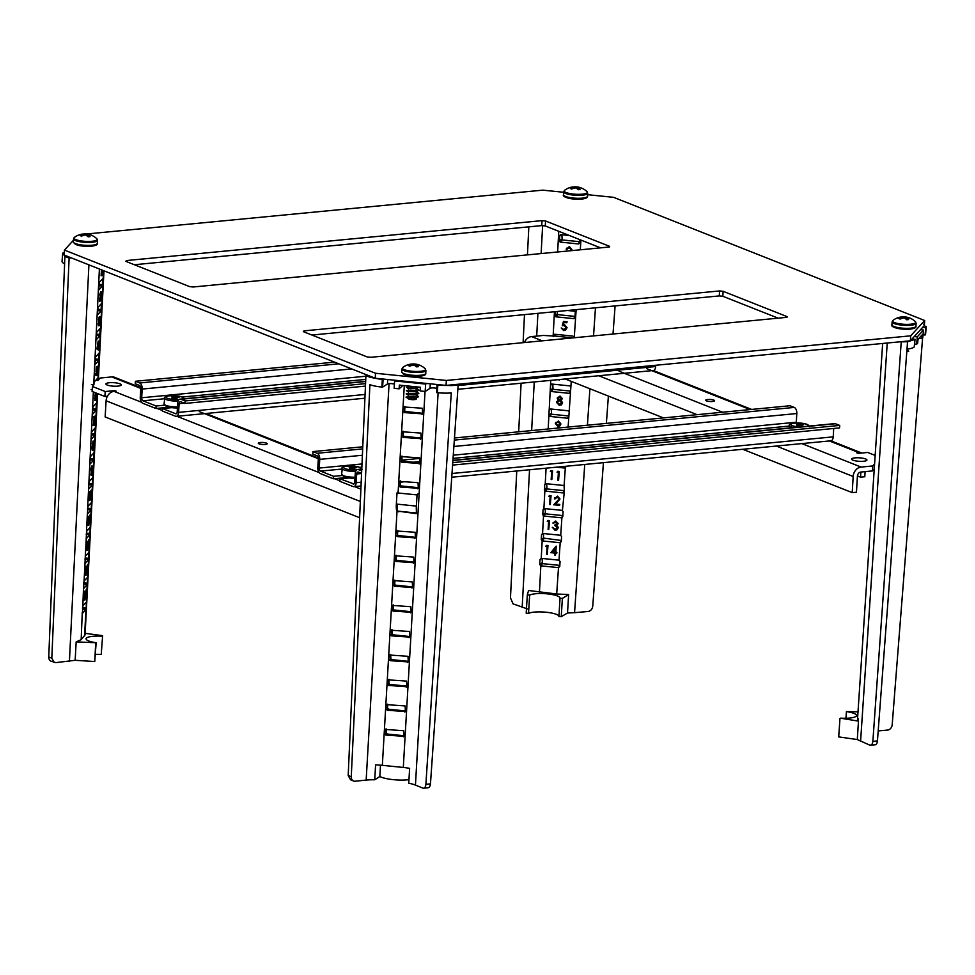 <?xml version="1.0" encoding="UTF-8"?>
<svg xmlns="http://www.w3.org/2000/svg" width="975" height="975" viewBox="0 0 975 975"><rect width="100%" height="100%" fill="white"/><g stroke="black" fill="none" stroke-linecap="round" stroke-linejoin="round"><path stroke-width="1.46" d="M563.696 192.27L542.783 190.149L86.556 233.988M79.865 234.634L77.939 235.341M73.442 240.252L64.46 250.087L64.167 255.06L375.241 378.239L446.05 385.418L910.382 340.799L924.373 325.479L924.678 320.507L613.604 197.328L587.62 194.695M64.46 250.087L375.533 373.267L375.241 378.239M375.533 373.267L446.343 380.445L446.05 385.418M446.343 380.445L910.674 335.827L910.382 340.799M910.674 335.827L924.678 320.507M719.282 295.913L719.587 290.94L304.017 330.866L303.31 331.634L367.234 356.947L370.78 357.301L786.338 317.375L787.044 316.607L723.121 291.293L722.828 296.266L719.282 295.913L311.939 335.047M719.587 290.94L723.121 291.293M541.734 225.603L542.027 220.63L126.458 260.557L125.763 261.324L189.686 286.638L193.221 286.991L608.79 247.065L609.485 246.297L545.573 220.984L545.269 225.956L541.734 225.603L134.392 264.737M542.027 220.63L545.573 220.984M778.123 318.167L722.828 296.266M600.576 247.857L545.269 225.956M85.142 633.336L102.619 635.663L101.229 654.444A15.722 3.547 2.9 0 0 95.562 654.371M102.156 636.175C93.819 635.797 88.518 636.456 86.263 638.15L85.958 638.783M85.191 596.018L86.287 589.253L87.055 589.363L86.604 598.163L86.58 596.298L85.776 597.188L87.055 589.363M86.482 598.309L85.715 598.321L85.763 597.188M87.202 584.683L87.64 577.188L84.118 581.015L83.789 582.526L83.692 588.51L87.202 584.683L83.704 584.049M82.851 605.889L82.461 613.36L85.958 609.546L86.227 608.047L86.348 602.075L82.851 605.889M84.862 600.088L85.252 592.276L84.216 592.568L84.691 591.216L85.422 591.362L84.983 599.942L84.094 600.088L84.472 592.568M90.492 499.224L90.114 498.469M90.029 492.972L89.249 492.997L89.724 491.632L90.456 491.79L90.017 500.358L90.029 492.972L91.187 490.12M92.235 485.184L92.662 477.689L89.152 481.516L88.835 483.027L88.713 489.011L92.235 485.184L88.762 484.563M87.884 506.391L87.458 513.886L90.98 510.059L91.284 508.548L91.406 502.564L87.884 506.391M89.895 500.504L89.127 500.516L89.505 492.984M91.638 475.264L91.626 469.243L92.296 466.05L92.686 468.085L91.638 475.264L90.785 474.983L91.382 471.254M91.626 469.243L90.858 469.182L91.138 471.254L92.016 471.193M90.858 469.182L91.796 465.965M93.49 460.31L93.917 452.814L90.407 456.641L90.09 458.153L89.968 464.137L93.49 460.31L90.017 459.688M93.113 450.158L93.576 441.127L93.6 448.732L93.113 450.158L92.186 450.255L91.906 448.11L93.064 441.041M94.039 425.6L95.123 416.849L93.539 417.751L93.588 416.849L95.379 415.85L94.039 425.6L93.173 425.393L94.222 417.739M96.123 393.023L96.318 397.166L95.648 400.347L94.782 400.408L95.282 392.681M99.255 319.312L99.852 316.668L100.12 322.311L99.389 325.699L98.95 323.871L99.438 324.931L99.986 322.53L99.816 317.423L99.377 319.178L98.475 319.325L99.352 316.582M98.95 323.871L98.195 323.761L98.499 325.772L99.389 325.699M98.195 323.761L99.084 323.724M99.157 324.773L98.828 320.324L99.34 318.411L100.108 318.459L99.816 317.423M100.474 295.096L101.168 291.72L101.546 293.682L100.462 300.068L101.29 299.167L101.254 299.934L100.12 301.178L101.412 293.889L101.12 292.488L100.596 294.95L99.706 295.108L100.669 291.635M100.12 301.178L99.328 301.202L100.644 293.841L101.412 293.889M102.29 270.16L102.022 275.572L101.12 275.73L101.424 269.819M102.68 278.728L99.206 282.518L98.78 290.014L102.302 286.187L102.68 278.728M101.412 303.603L97.951 307.393L97.512 314.888L101.034 311.062L101.412 303.603M100.157 328.477L96.696 332.268L96.257 339.763L99.779 335.936L100.157 328.477M98.902 353.352L95.44 357.143L95.002 364.638L98.524 360.811L98.902 353.352M97.768 380.469L97.695 378.19L94.173 382.017L93.807 384.796M96.379 403.102L92.917 406.892L92.479 414.387L96.001 410.56L96.379 403.102M95.123 427.976L91.662 431.767L91.223 439.262L94.746 435.435L95.123 427.976M98.402 350.086L96.915 348.989L98.207 341.031L98.963 341.153L98.536 349.94L98.499 348.075L97.695 348.965L98.975 341.14L98.243 340.994M96.598 369.452L97.342 369.598L97.585 371.865L96.854 375.509L96.452 373.754L96.891 374.741L97.463 371.975L97.134 370.463L95.977 371.317L96.367 366.771L97.817 366.137L97.195 369.659L96.452 369.525M96.452 373.754L95.684 373.632L95.977 375.582L96.854 375.509M95.684 373.632L96.586 373.608L96.891 374.741L96.147 374.607L96.379 370.451M97.61 393.607L85.069 634.92L81.169 639.685L76.172 641.867L75.16 660.307L55.794 662.622L51.163 661.245A5.107 4.107 -68.9 0 1 48.75 656.979L64.911 256.401L62.68 253.11L62.047 261.41A20.317 4.57 2.9 0 0 64.557 263.774M82.266 612.373L81.169 639.685M89.968 523.941L90.358 516.128L89.322 516.433L89.798 515.068L90.529 515.227L90.102 523.794L89.2 523.953L89.578 516.421M88.64 525.403L89.03 517.579L87.994 517.883L88.457 516.531L89.2 516.677L88.762 525.257L87.872 525.403L88.25 517.883M86.629 531.265L86.19 538.761L89.712 534.934L90.017 533.423L90.151 527.438L86.629 531.265M87.933 541.771L88.749 539.857M87.592 548.511L88.725 542.063L89.493 542.124L89.188 540.711L88.676 543.173L87.774 543.331M87.372 550.29L87.774 542.478L86.738 542.783L87.202 541.43L87.933 541.576L87.506 550.156L86.604 550.302L86.994 542.77M85.373 556.14L84.935 563.635L88.457 559.808L88.762 558.297L88.932 552.337L85.373 556.14M87.323 567.535L87.933 564.891L88.189 570.533L87.47 573.922L87.031 572.093L87.506 573.154L88.067 570.753L87.896 565.646L87.458 567.401L86.556 567.548L87.433 564.805M86.409 571.825L87.165 571.959M87.238 572.995L86.897 568.547L87.896 565.646M86.117 575.189L86.507 567.377L85.483 567.682L85.946 566.317L86.678 566.475L86.251 575.043L85.349 575.201L85.727 567.669M48.75 656.979L51.809 658.162L69.115 258.095L64.85 256.413M51.809 658.162L54.21 662.427M71.297 257.887L69.115 258.095M102.619 635.663L101.229 654.444M86.263 638.15C85.288 639.99 88.591 641.513 96.147 642.744L94.758 661.525L75.16 660.307M64.289 253.037L62.68 253.11M85.495 603.001L86.482 603.062L86.543 598.236M82.826 605.926L83.533 587.498M96.147 642.744L76.172 641.867M95.684 643.256L94.758 661.525M101.887 275.718L102.18 270.112M100.949 296.973L100.181 296.863M101.29 299.167L100.669 299.045M99.584 320.434L98.828 320.324M99.755 321.104L98.78 321.214M99.986 322.53L99.218 322.469M97.988 347.917L98.743 343.261L97.988 347.917M96.744 371.268L97.134 366.893L96.367 366.771M97.134 366.893L97.817 366.137M97.463 371.975L96.696 371.914M95.648 400.347L96.001 392.974M95.867 395.996L95.696 399.567L95.964 395.935M95.599 399.628L94.953 399.433M95.27 398.312L94.502 398.263M96.184 397.349L95.416 397.3M94.307 417.739L93.588 416.849M93.941 425.417L93.173 425.393M94.343 416.971L95.379 415.85M93.527 441.894L93.381 444.819L93.807 442.906L93.527 441.894L93.807 442.906L93.052 442.857M93.1 443.71L93.381 444.819L92.637 444.685M93.344 445.575L93.149 449.402L93.454 445.514M93.003 449.475L92.393 449.268M92.966 443.844L92.211 443.783M93.149 445.392L92.369 445.356M92.662 448.171L91.906 448.11M93.685 446.989L92.93 446.855M92.796 448.11L92.93 446.94M91.967 470.45L92.247 466.818L92.077 470.389L91.333 470.255M91.553 475.02L90.785 474.983M92.552 468.171L91.796 468.122M90.151 492.119L89.395 491.985M91.248 499.237L91.699 490.206L92.064 494.081L91.248 499.237L90.382 499.285M91.041 495.202L91.297 498.469L91.748 496.507L91.674 490.961L91.041 495.202M91.211 498.505L90.541 498.322M90.907 495.349L90.151 495.288M90.992 496.446L91.211 492.85M91.748 496.507L90.992 496.421M91.93 494.215L91.162 494.167M88.774 517.871L88.14 516.884M90.102 516.409L89.468 515.422M87.518 542.758L86.885 541.783M88.542 543.319L89.237 539.943L89.615 541.905L88.542 548.291L89.359 547.402L89.322 548.157L88.189 549.4L89.018 545.196L88.262 545.086M89.018 545.196L89.493 542.124M88.189 549.4L87.543 549.425M89.359 547.402L88.737 547.268M86.251 567.657L85.629 566.67M87.665 568.657L86.897 568.547M87.835 569.327L86.86 569.437M88.067 570.753L87.299 570.692M87.031 572.093L86.263 571.984M87.47 573.922L86.58 573.995M84.996 592.556L84.362 591.569M86.068 596.139L86.824 591.484L86.068 596.139M85.776 597.188L85.13 597.212M87.25 584.61L87.007 589.363L86.287 589.253M265.249 444.466A4.473 1.012 3.4 0 0 267.223 443.747A4.473 1.012 3.4 0 0 264.895 442.711A4.473 1.012 3.4 0 0 260.276 442.504A4.473 1.012 3.4 0 0 258.29 443.223A4.473 1.012 3.4 0 0 260.63 444.259A4.473 1.012 3.4 0 0 265.249 444.466M117.877 386.112A7.666 1.743 3.4 0 0 121.266 384.881A7.666 1.743 3.4 0 0 117.268 383.102A7.666 1.743 3.4 0 0 109.358 382.736A7.666 1.743 3.4 0 0 105.958 383.979A7.666 1.743 3.4 0 0 109.968 385.759A7.666 1.743 3.4 0 0 117.877 386.112M91.418 384.552L93.929 384.808L92.418 386.466L92.113 391.438L104.898 396.496L107.396 396.264M91.126 389.525L92.223 389.634M92.418 386.466L105.202 391.523L114.733 390.609L116.159 391.17L114.038 391.377L141.582 402.285M140.778 388.403L111.772 376.923L100.108 378.032L97.89 380.482L103.569 270.66M95.782 380.262L97.89 380.482M104.898 396.496L105.202 391.523M111.772 376.923A8.946 7.178 -68.4 0 1 114.55 377.301L140.753 387.672M114.697 391.316L114.733 390.609M359.617 517.713L105.142 416.947L106.104 400.786A8.946 7.178 -68.4 0 1 114.038 391.377M397.044 511.022A8.946 1.572 -84.2 0 1 396.35 504.063L397.008 492.887L398.007 491.802M397.008 492.887L417.044 494.91L416.374 506.098A8.946 1.572 95.8 0 0 416.886 512.85M417.044 494.91L418.031 493.825M168.955 407.245L155.951 408.488L142.813 403.297A5.107 2.827 84.5 0 1 140.266 397.191L140.778 388.501A2.559 1.414 -95.5 0 0 139.51 385.454L135.245 383.76L135.391 381.274L139.657 382.968A5.107 2.827 84.5 0 1 142.204 389.062L141.68 397.763A2.559 1.414 -95.5 0 0 142.959 400.81L156.098 406.002L165.275 405.125M162.484 408.537L175.622 413.741A2.559 1.414 -95.5 0 0 176.012 413.802A2.559 1.414 -95.5 0 0 177.194 411.816L177.706 403.126A5.107 2.827 84.5 0 1 180.058 399.153A5.107 2.827 84.5 0 1 180.85 399.275L185.104 400.957L184.957 403.443L180.704 401.761A2.559 1.414 -95.5 0 0 180.302 401.7A2.559 1.414 -95.5 0 0 179.132 403.687L178.608 412.376A5.107 2.827 84.5 0 1 176.256 416.349A5.107 2.827 84.5 0 1 175.476 416.227L162.337 411.023L162.484 408.537L171.551 407.672M655.748 365.272L655.663 366.539A5.107 2.827 84.5 0 1 653.311 370.512L457.86 389.293M334.571 362.139L135.391 381.274M365.564 383.626L185.104 400.957M365.454 386.1L184.957 403.443M155.951 408.488L156.098 406.002M81.534 234.232A17.221 8.556 85.7 0 1 81.79 234.171A17.294 17.294 0 0 0 74.429 237.388A11.59 2.633 3.4 0 0 75.953 239.655A11.59 2.633 3.4 0 0 92.016 241.276A11.59 2.633 3.4 0 0 96.793 238.717L97.512 240.362A12.017 2.73 -176.6 0 1 92.186 242.288A12.017 2.73 -176.6 0 1 79.792 241.727A12.017 2.73 -176.6 0 1 73.527 238.936L73.344 241.873A12.017 2.73 3.4 0 0 79.621 244.664A12.017 2.73 3.4 0 0 92.016 245.237A12.017 2.73 3.4 0 0 97.329 243.299C97.829 244.64 95.855 245.615 91.431 246.224C80.742 246.663 74.709 245.212 73.344 241.873M83.289 235.45L83.35 234.414A17.221 13.126 109.3 0 0 80.218 235.67A16.697 8.86 78.8 0 1 80.84 235.877A16.697 8.86 78.8 0 1 81.473 236.169A17.221 14.418 -65.7 0 1 84.91 235.024A17.123 16.575 -149.9 0 1 85.739 235.085A17.221 10.445 83.2 0 1 88.128 236.84A16.697 13.004 -61 0 1 89.993 236.657A17.221 8.556 -94.3 0 0 88.103 234.89A17.123 1.889 94.9 0 1 88.213 234.707A17.221 13.126 -70.7 0 1 91.309 235.219A16.697 9.531 -89.6 0 0 90.687 234.938A16.697 9.531 -89.6 0 0 90.407 234.829A16.697 9.531 -89.6 0 0 90.053 234.719A17.221 14.418 114.3 0 0 89.298 234.5A17.221 14.418 114.3 0 0 86.726 234.085L86.641 235.633M83.35 234.414A17.123 4.119 -83.3 0 1 83.57 234.232L83.509 235.377M81.79 234.171A17.221 8.556 85.7 0 1 83.57 234.232M85.837 235.133L85.898 234.012A17.221 10.445 -96.8 0 0 84.703 233.902A17.221 10.445 -96.8 0 0 83.411 234.049A16.697 13.662 103.5 0 0 82.363 234.11M85.898 234.012A17.123 16.575 30.1 0 1 86.726 234.085M88.103 234.89L87.994 236.718M171.807 398.117L176.926 398.751M172.38 397.239L171.466 396.557L172.1 396.496L174.342 397.057L174.281 398.202M175.756 398.446L175.841 397.203L174.342 397.057M175.841 397.203L176.17 398.556M176.816 398.714L177.158 397.727L179.071 397.325L176.256 397.203M562.368 598.418L560.028 598.175L558.919 616.468L561.247 616.712L567.523 612.995L568.632 594.555L562.368 598.418L561.247 616.712M558.919 616.346A15.722 3.437 3.5 0 0 546.268 612.251A15.722 3.437 3.5 0 0 528.535 613.397L526.195 613.153L527.317 594.86L528.572 590.497L556.688 593.994L568.632 594.555M528.535 613.397L529.644 595.103C533.179 593.58 539.102 593.166 547.389 593.848C555.421 594.811 559.638 596.261 560.028 598.175L560.04 598.114M550.826 552.679L556.213 546.146L555.847 552.179L556.859 552.277L556.798 553.178L555.579 553.154L555.457 555.165L554.799 555.104L554.933 553.093L550.826 552.679L555.933 546.353L555.628 552.398L556.591 553.264M555.787 553.178L555.457 555.165M543.66 533.557L543.38 538.078L541.247 539.565L542.173 540.893A1.28 1.231 -136.5 0 0 542.417 540.942L559.942 542.722A1.28 1.231 -136.5 0 0 560.198 542.722L561.283 541.6L560.198 542.722L559.004 560.162A1.28 1.231 -136.5 0 0 558.882 560.15L541.357 558.37A1.28 1.231 -136.5 0 0 541.235 558.37L540.04 559.492L539.736 564.464L540.845 565.841A1.28 1.231 -136.5 0 0 540.906 565.841L558.431 567.621A1.28 1.231 -136.5 0 0 558.492 567.621L559.76 566.499L560.064 561.515L559.004 560.162M545.817 546.219L546.378 545.378L547.999 545.537L547.255 554.336L546.609 554.275L547.085 546.451L545.817 546.219M555.457 423.382L558.407 420.993L560.954 423.954L558.529 427.988M557.432 428.086L558.833 426.355M555.653 422.504L555.372 423.54L558.261 421.212L560.747 424.101L558.407 428.001M567.548 418.226A1.28 1.231 -136.5 0 0 568.778 417.507L569.181 412.12A1.28 1.231 -136.5 0 0 567.998 410.755L550.473 408.976A1.28 1.231 -136.5 0 0 549.144 410.097L548.888 415.496A1.28 1.231 -136.5 0 0 550.022 416.447L567.548 418.226L568.925 416.203M557.334 398.068L560.04 396.082L562.392 398.604L561.039 400.298L562.587 402.785L561.161 404.991M560.747 400.445L562.38 402.931L561.624 404.625L559.284 405.332L556.554 402.419L558.504 400.213L557.261 398.227L559.894 396.313L562.185 398.751L561.271 400.189M556.798 401.493L556.554 402.419M556.628 402.248L558.504 400.043M557.468 397.483L557.261 398.227M559.735 379.494L559.163 380.226L558.76 379.592M568.011 247.723L566.902 249.356L566.243 249.295L566.56 248.186M566.317 249.198L569.351 246.577L571.837 249.442L571.472 250.648M569.412 235.523L561.112 234.683A1.28 1.231 -136.5 0 0 559.784 235.792L559.479 240.776A1.28 1.231 -136.5 0 0 560.662 242.141L578.187 243.921A1.28 1.231 -136.5 0 0 579.516 242.799L579.711 239.594M555.153 311.683L554.921 315.473A1.28 1.231 -136.5 0 0 556.103 316.851L573.629 318.618A1.28 1.231 -136.5 0 0 574.957 317.509L575.262 312.524A1.28 1.231 -136.5 0 0 574.08 311.147L567.535 310.489M573.739 337.423A1.28 1.231 -136.5 0 0 572.557 336.046L555.031 334.279A1.28 1.231 -136.5 0 0 553.702 335.4L553.642 336.509M569.522 385.856L551.996 384.077A1.28 1.231 -136.5 0 0 550.668 385.198L550.363 390.171A1.28 1.231 -136.5 0 0 551.545 391.548L569.071 393.327A1.28 1.231 -136.5 0 0 570.399 392.206L570.692 387.221A1.28 1.231 -136.5 0 0 569.522 385.856M563.197 324.87L564.33 324.797L566.841 327.856L565.415 330.245L563.672 330.549L561.222 327.966L563.769 329.794L566.195 327.746L564.135 325.54L562.27 325.76L563.489 321.433L567.084 321.799L566.816 322.774L563.842 322.481L563.197 324.87L564.476 324.577L567.06 327.697L565.5 330.196M564.013 322.493L563.428 324.638M561.222 327.966L563.916 329.574L566.28 327.588M542.137 558.456L542.429 563.635L559.821 565.39M543.38 538.078L561.344 540.491M545.183 508.658L545.464 513.825L562.867 515.592M546.695 483.758L546.987 488.926L564.379 490.693M551.253 409.049L551.545 414.229L568.937 415.996M552.776 384.15L553.057 389.33L570.46 391.097M557.212 311.476L557.615 314.633L575.018 316.4M561.893 234.756L562.185 239.935L579.577 241.69M557.115 472.144L557.688 471.291L559.309 471.461L558.565 480.261L557.907 480.188L558.383 472.375L557.115 472.144M550.375 471.449L550.948 470.608L552.569 470.779L551.826 479.578L551.168 479.505L551.643 471.693L550.375 471.449M556.335 467.196L564.501 468.024A1.28 1.231 -136.5 0 0 565.329 467.805L564.098 485.708A1.28 1.231 -136.5 0 0 563.44 485.452L545.915 483.673A1.28 1.231 -136.5 0 0 545.232 483.807L546.073 468.183M556.177 497.274L555.055 498.908L554.397 498.847L554.714 497.737M554.47 498.749L557.505 496.129L560.003 498.993L555.701 504.038L559.772 504.453L559.516 505.428L553.763 504.745L559.211 498.981M548.852 496.372L549.425 495.532L551.046 495.702L550.302 504.502L549.644 504.428L550.119 496.604L548.852 496.372M562.989 492.923A1.28 1.231 -136.5 0 0 563.623 492.814L564.318 491.802L562.404 510.498A1.28 1.231 -136.5 0 0 561.929 510.352L544.403 508.572A1.28 1.231 -136.5 0 0 543.904 508.621L543.075 509.693L543.904 508.621L544.854 490.913A1.28 1.231 -136.5 0 0 545.464 491.144L562.989 492.923L564.367 490.913M555.689 521.918L553.593 523.161L553.154 522.563M552.996 522.99L555.738 521.028L558.163 523.551L557.03 525.232L558.358 527.682L556.871 529.9M552.935 523.087L555.592 521.247L557.944 523.697L556.749 525.391L558.151 527.828L556.786 529.949L555.007 530.278L552.386 527.317L555.226 529.291L557.566 527.67M552.313 527.548L555.067 529.51L557.481 527.841L554.909 525.659L555.043 524.66L557.371 523.465M547.328 521.296L547.901 520.455L549.522 520.613L548.779 529.413L548.121 529.352L548.596 521.528L547.328 521.296M561.466 517.822A1.28 1.231 -136.5 0 0 561.905 517.786L562.794 516.701L561.905 517.786L560.71 535.324A1.28 1.231 -136.5 0 0 560.406 535.251L542.88 533.471A1.28 1.231 -136.5 0 0 542.575 533.483L541.552 534.592L542.575 533.483L543.514 515.921A1.28 1.231 -136.5 0 0 543.94 516.043L561.466 517.822L562.855 515.812M584.732 464.466L574.567 612.678L588.193 611.471C590.753 610.935 592.264 609.18 592.751 606.182L603.44 462.662M606.365 423.394L608.388 396.082M613.007 334.023L615.103 305.918M527.451 608.936L513.045 603.854L510.473 597.846L516.75 470.998M518.688 431.815L521.101 383.212M523.1 342.664L524.489 314.62M527.451 254.877L528.84 226.846M574.567 612.678L567.523 612.995M542.173 540.893L541.235 558.37L540.04 559.492L541.6 558.395M541.247 539.565L541.552 534.592L543.112 533.496M543.514 515.921L542.77 514.666L543.075 509.693L544.635 508.597M544.854 490.913L544.586 484.794L546.158 483.697M565.878 466.282L565.829 466.903M564.098 485.708L564.318 491.802M562.404 510.498L563.099 511.717L562.794 516.701M560.71 535.324L561.576 536.616L561.283 541.6M529.644 595.103L527.317 594.86M570.533 250.746L570.96 249.588L569.107 247.565L567.925 247.772M569.107 247.565L566.902 249.356M566.243 249.295L569.193 246.797L571.837 249.442M571.618 249.588L571.326 250.66M563.392 321.665L567.084 321.799M565.987 328.587L566.195 327.746M566.865 322.018L566.816 322.774M559.601 379.519L559.163 380.226M559.796 397.069L557.907 398.3L559.65 399.994L561.527 398.653L559.796 397.069L558.638 397.264M559.626 400.762L558.029 401.127L557.2 402.504L559.345 404.576L561.722 402.882L559.626 400.762M561.563 403.504L561.722 402.882M558.724 397.215L558.127 398.153L559.808 399.774L561.612 398.495M558.322 400.957L557.42 402.358L559.492 404.345L561.807 402.724M557.505 428.086L558.907 426.355L557.834 426.331L555.372 423.54M558.029 425.575L560.089 423.979L558.163 421.98L556.749 422.321L556.03 423.564L558.029 425.575L560.174 423.82M559.93 424.612L560.089 423.979M556.03 423.564L558.188 425.356M557.042 422.151L556.25 423.418M550.339 471.559L550.948 470.608M550.826 470.84L552.569 470.779M552.35 470.998L551.826 479.578M557.078 472.241L557.688 471.291M557.566 471.522L559.309 471.461M559.089 471.681L558.565 480.261M548.827 496.482L549.425 495.532M549.303 495.763L551.046 495.702M550.826 495.909L550.302 504.502M553.776 504.855L559.126 499.139L557.273 497.104L556.079 497.323M557.273 497.104L555.055 498.908M558.931 499.895L559.126 499.139M554.397 498.847L557.359 496.348L559.784 499.139L555.397 504.246L559.772 504.453M559.565 504.672L559.516 505.428M547.304 521.393L547.901 520.455M547.792 520.674L549.522 520.613M549.303 520.833L548.779 529.413M554.958 524.891L557.286 523.624L555.555 522.015L554.446 522.198M555.555 522.015L553.593 523.161M557.334 528.45L557.481 527.841M545.781 546.317L546.378 545.378M546.268 545.598L547.999 545.537M547.779 545.756L547.255 554.336M552.167 552.045L554.97 552.325L555.226 548.267L552.167 552.045L554.994 552.094M555.214 548.413L552.447 551.838M707.643 399.518A4.473 1.012 3.4 0 0 705.668 400.237A4.473 1.012 3.4 0 0 707.996 401.273A4.473 1.012 3.4 0 0 712.615 401.481A4.473 1.012 3.4 0 0 714.602 400.762A4.473 1.012 3.4 0 0 712.262 399.726A4.473 1.012 3.4 0 0 707.643 399.518M855.014 457.872A7.666 1.743 3.4 0 0 851.614 459.103A7.666 1.743 3.4 0 0 855.623 460.883A7.666 1.743 3.4 0 0 863.533 461.248A7.666 1.743 3.4 0 0 866.933 460.017A7.666 1.743 3.4 0 0 862.924 458.238A7.666 1.743 3.4 0 0 855.014 457.872M555.604 334.34A3.839 0.67 -84.2 0 1 555.007 336.058L543.246 335.461L531.582 336.582L542.295 340.823M874.258 468.975L872.479 470.925L872.783 465.952L874.587 463.966M742.731 449.28L852.223 492.631L856.464 492.229L857.415 476.068A3.839 3.071 111.6 0 1 860.828 472.046L872.479 470.925M875.16 455.423L867.689 452.461L858.146 453.375L856.733 452.814L858.853 452.607L829.42 440.956M801.852 443.601L861.12 467.074L872.783 465.952M861.12 467.074A8.946 7.178 111.6 0 0 853.174 476.482L852.223 492.631M524.428 342.542A8.946 7.178 -68.4 0 1 531.582 336.582M565.183 378.97L663.487 417.897M861.729 453.034A8.946 7.178 111.6 0 0 861.632 452.985A8.946 7.178 111.6 0 0 858.853 452.607M860.864 472.034L860.559 477.153L857.427 475.922M865.105 471.632L864.801 476.751L860.559 477.153M571.728 187.127A17.221 8.556 85.7 0 1 571.996 187.078A17.294 17.294 0 0 0 564.622 190.283A11.59 2.633 3.4 0 0 566.158 192.55A11.59 2.633 3.4 0 0 582.209 194.171A11.59 2.633 3.4 0 0 586.987 191.612A17.294 17.294 0 0 0 580.612 187.736A16.697 9.531 -89.6 0 0 580.259 187.627A17.221 14.418 114.3 0 0 579.503 187.395A17.221 14.418 114.3 0 0 576.932 186.993L576.834 188.528M573.568 188.321L573.629 187.298A17.221 13.126 109.3 0 0 570.412 188.565A16.697 8.86 78.8 0 1 571.045 188.784A16.697 8.86 78.8 0 1 571.667 189.065A17.221 14.418 -65.7 0 1 575.104 187.931A17.123 16.575 -149.9 0 1 575.933 187.992A17.221 10.445 83.2 0 1 578.321 189.735A16.697 13.004 -61 0 1 580.198 189.564A17.221 8.556 -94.3 0 0 578.26 187.761L578.151 189.577M573.629 187.298A17.123 1.889 -85.1 0 1 573.727 187.115L573.666 188.297M571.996 187.078A17.221 8.556 85.7 0 1 573.727 187.115M576.03 188.041L576.103 186.908A17.221 10.445 -96.8 0 0 574.897 186.81A17.221 10.445 -96.8 0 0 573.605 186.944A16.697 13.662 103.5 0 0 572.569 187.017M576.103 186.908A17.123 16.575 30.1 0 1 576.932 186.993M578.26 187.761A17.123 4.119 96.7 0 1 578.48 187.602A17.221 13.126 -70.7 0 1 581.514 188.114A16.697 9.531 -89.6 0 0 580.893 187.834A16.697 9.531 -89.6 0 0 580.612 187.736M353.572 780.999L350.525 779.756L348.197 775.515L351.256 776.758A5.107 4.095 112.1 0 0 353.572 780.999A5.107 4.095 112.1 0 0 355.217 781.219L366.161 780.098A20.451 4.814 3.3 0 1 374.741 779.793L379.836 776.527A19.561 4.595 3.3 0 0 393.376 779.671A19.561 4.595 3.3 0 0 408.964 779.671M394.631 380.201L394.144 388.318L399.141 388.83L399.348 385.125L420.347 387.246L420.14 390.951L425.149 391.462L429.975 388.355A3.973 0.938 -176.7 0 1 434.497 387.989A3.973 0.938 -176.7 0 1 436.873 388.464M405.442 710.933L388.708 709.239A1.28 1.219 41.4 0 1 388.452 709.191L387.526 707.874L387.733 704.145M411.17 611.715L394.436 610.021A1.28 1.219 41.4 0 1 393.473 609.436L393.473 604.927M412.608 586.913L395.874 585.207A1.28 1.219 41.4 0 1 394.741 584.257L394.912 580.125M422.638 413.266L405.905 411.572A1.28 1.219 41.4 0 1 404.722 410.207L404.942 406.49M421.212 438.08L404.467 436.386A1.28 1.219 41.4 0 1 403.297 435.008L403.504 431.291M419.774 462.881L403.041 461.187A1.28 1.219 41.4 0 1 401.858 459.822L402.078 456.093M418.336 487.683L401.602 485.989A1.28 1.219 41.4 0 1 400.42 484.624L400.64 480.907M415.472 537.298L398.738 535.604A1.28 1.219 41.4 0 1 397.556 534.239L397.776 530.51M414.046 562.1L397.3 560.406A1.28 1.219 41.4 0 1 396.13 559.041L396.337 555.323M385.552 729.471L403.699 730.714L403.979 736.332L385.82 735.077L385.734 729.093M386.977 704.669L405.137 705.912L405.405 711.518L387.258 710.275L387.16 704.279M388.416 679.868L406.563 681.111L406.843 686.717L388.684 685.474L388.598 679.477M389.842 655.054L408.001 656.297L408.269 661.915L390.122 660.672L390.024 654.676M391.28 630.252L409.439 631.495L409.707 637.114L391.548 635.858L391.462 629.862M392.718 605.451L410.865 606.694L411.145 612.3L392.986 611.057L392.901 605.061M394.144 580.637L412.303 581.892L412.571 587.498L394.424 586.255L394.327 580.259M395.582 555.835L413.729 557.078L414.009 562.697L395.85 561.442L395.765 555.445M397.008 531.034L415.167 532.277L415.435 537.883L397.288 536.64L397.191 530.644M416.605 507.475L416.252 513.606L398.166 511.18M399.884 481.418L418.031 482.662L418.312 488.28L400.152 487.025L400.067 481.041M401.31 456.617L419.469 457.86L419.737 463.466L401.59 462.223L401.493 456.227M402.748 431.815L420.895 433.058L421.176 438.665L403.016 437.422L402.931 431.425M404.174 407.002L422.333 408.245L422.614 413.863L404.454 412.62L404.357 406.624M397.434 504.173L382.346 765.326L403.309 767.447L425.039 391.45M404.003 735.735L387.27 734.041A1.28 1.219 41.4 0 1 387.209 734.041L386.088 732.688L386.307 728.959M409.744 636.517L393.01 634.822A1.28 1.219 41.4 0 1 392.218 634.445L392.035 629.74M408.306 661.318L391.572 659.624A1.28 1.219 41.4 0 1 390.963 659.405L390.609 654.542M406.88 686.132L390.134 684.438A1.28 1.219 41.4 0 1 389.707 684.316L388.952 683.073L389.171 679.343M438.116 392.767L415.447 785.082L422.772 788.068A5.107 2.815 -95.9 0 0 423.589 788.19A5.107 2.815 -95.9 0 0 425.892 784.327L451.267 392.937A20.317 4.777 3.3 0 1 437.397 392.706L437.799 385.296L451.766 385.564M351.256 776.758L369.915 384.698A20.317 4.777 3.3 0 0 381.883 387.075L382.578 387.148L383.102 379.75L384.089 379.141M348.197 775.515L365.918 375.631L368.099 375.412M370.183 377.313L365.918 375.631M425.892 784.327L430.462 783.851L458.153 384.967L451.803 385.588M430.462 783.851C430.085 786.74 429.037 787.983 427.33 787.605M456.69 384.394L458.153 384.967M415.447 785.082A20.451 4.814 3.3 0 0 408.757 783.242L409.622 768.361A20.451 4.814 3.3 0 0 403.309 767.447M370.232 377.313L383.102 379.75M394.436 380.896L425.661 384.065L426.648 383.455M437.19 384.516L437.799 385.296M437.397 392.706L436.702 392.633L436.995 385.21M425.149 391.462L425.661 384.065M382.578 387.148L387.416 384.053A3.973 0.938 -176.7 0 1 390.524 383.589A3.973 0.938 -176.7 0 1 394.302 384.15M402.821 385.478L399.141 388.83M382.346 765.326A20.451 4.814 3.3 0 0 375.594 764.912L374.741 779.793M380.482 765.156L379.836 776.527M349.111 477.969L340.043 478.847L353.937 483.978M333.645 476.312L320.507 471.108A2.559 1.414 84.5 0 1 319.239 468.061L319.751 459.371A5.107 2.827 -95.5 0 0 317.204 453.265L312.938 451.583L312.792 454.07L317.058 455.752A2.559 1.414 84.5 0 1 318.325 458.798L317.813 467.5A5.107 2.827 -95.5 0 0 320.361 473.594L333.499 478.798L333.645 476.312L342.822 475.434M346.515 477.555L333.499 478.798M340.043 478.847L339.885 481.333L353.023 486.537A5.107 2.827 -95.5 0 0 353.815 486.647A5.107 2.827 -95.5 0 0 356.168 482.686L356.679 473.984A2.559 1.414 84.5 0 1 357.862 472.01A2.559 1.414 84.5 0 1 358.252 472.071L361.591 473.387M361.701 470.888L358.398 469.584A5.107 2.827 -95.5 0 0 357.618 469.462A5.107 2.827 -95.5 0 0 355.266 473.423L354.742 482.125A2.559 1.414 84.5 0 1 353.572 484.112A2.559 1.414 84.5 0 1 353.182 484.051M796.307 422.943A2.559 1.414 84.5 0 1 796.283 422.224L796.807 413.534A5.107 2.827 -95.5 0 0 794.259 407.428L789.994 405.746L454.484 437.982M452.595 465.099L839.56 427.915L839.719 425.429L835.453 423.747A5.107 2.827 -95.5 0 0 834.673 423.625L452.924 460.31M452.766 462.613L839.719 425.429M312.938 451.583L362.761 446.794M451.754 477.238L830.871 440.81A5.107 2.827 -95.5 0 0 833.223 436.849L833.71 428.476M409.927 364.272A17.221 8.556 85.7 0 1 410.195 364.211A17.294 17.294 0 0 0 402.833 367.429A11.59 2.633 3.4 0 0 404.357 369.683A11.59 2.633 3.4 0 0 420.408 371.317A11.59 2.633 3.4 0 0 425.197 368.757L425.904 370.403A12.017 2.73 -176.6 0 1 420.591 372.328A12.017 2.73 -176.6 0 1 408.196 371.768A12.017 2.73 -176.6 0 1 401.919 368.977L401.749 371.914A12.017 2.73 3.4 0 0 408.025 374.705A12.017 2.73 3.4 0 0 420.42 375.265A12.017 2.73 3.4 0 0 425.734 373.34C426.233 374.68 424.259 375.655 419.823 376.265C409.134 376.703 403.114 375.253 401.749 371.914M411.694 365.491L411.755 364.455A17.221 13.126 109.3 0 0 408.622 365.71A16.697 8.86 78.8 0 1 409.244 365.918A16.697 8.86 78.8 0 1 409.878 366.21A17.221 14.418 -65.7 0 1 413.303 365.064A17.123 16.575 -149.9 0 1 414.143 365.125A17.221 10.445 83.2 0 1 416.52 366.88A16.697 13.004 -61 0 1 418.397 366.697A17.221 8.556 -94.3 0 0 416.508 364.93A17.123 1.889 94.9 0 1 416.605 364.735A17.221 13.126 -70.7 0 1 419.713 365.259A16.697 9.531 -89.6 0 0 419.092 364.979A16.697 9.531 -89.6 0 0 418.811 364.869A16.697 9.531 -89.6 0 0 418.458 364.76A17.221 14.418 114.3 0 0 417.702 364.528A17.221 14.418 114.3 0 0 415.131 364.126L415.033 365.674M408.123 398.117L408.111 398.482A4.095 0.926 3.4 0 0 410.243 399.433A4.095 0.926 3.4 0 0 414.46 399.628A4.095 0.926 3.4 0 0 416.276 398.97L416.337 397.861M408.318 394.887L408.208 396.825L414.631 396.849L416.386 395.947L416.532 394.631M410.183 393.437L414.814 393.62L416.581 392.718L416.727 391.402M410.365 390.207L415.009 390.39L416.764 389.488L416.91 388.172M416.971 387.209L415.131 388.355L410.134 388.672L406.563 387.428L409.183 386.977M410.56 386.977L416.203 386.831M416.52 394.729L418.604 396.776L414.375 398.178L407.282 397.934L405.99 397.13L408.208 396.764M416.715 391.499L418.799 393.547L414.558 394.948L407.477 394.704L406.185 393.9L408.805 393.449M416.91 388.269L418.982 390.317L414.753 391.706L408.562 391.633M408.513 391.572L410.304 391.402M411.755 364.455A17.123 4.119 -83.3 0 1 411.974 364.272L411.901 365.418M410.195 364.211A17.221 8.556 85.7 0 1 411.974 364.272M414.229 365.174L414.302 364.053A17.221 10.445 -96.8 0 0 413.095 363.943A17.221 10.445 -96.8 0 0 411.803 364.089A16.697 13.662 103.5 0 0 410.768 364.15M414.302 364.053A17.123 16.575 30.1 0 1 415.131 364.126M419.153 387.124L414.704 388.501L407.855 388.245M414.521 391.731L407.672 391.475L406.368 390.67L408.598 390.305M414.326 394.96L407.477 394.704M414.131 398.19L407.282 397.934M416.508 364.93L416.398 366.758M349.355 468.414L354.473 469.048M349.928 467.549L349.013 466.854L349.647 466.793L351.902 467.366L351.829 468.512M353.316 468.756L353.389 467.513L351.902 467.366M353.389 467.513L353.73 468.865M354.376 469.024L354.705 468.037L356.618 467.634L353.803 467.513M869.712 745.095C871.431 745.473 872.479 744.23 872.869 741.341L877.439 740.939A5.107 2.84 84.9 0 1 875.05 744.815L869.712 745.095L857.293 739.55L858.475 721.134L840.413 718.161C848.75 718.538 854.051 717.88 856.318 716.174L856.611 715.553M878.195 730.909L887.616 730.068A5.107 4.095 112.1 0 0 892.186 724.791L922.618 337.728M877.439 740.939L907.554 341.786L899.73 341.823M872.869 741.341L901.193 342.408M857.293 739.55L838.707 736.905L839.95 718.66M907.518 341.774L914.891 339.446L912.137 338.886M914.221 336.607L917.292 336.826L923.471 330.062L920.546 329.672M922.63 327.393L925.702 327.612L926.25 326.649L925.604 334.084A20.317 4.643 3.9 0 1 925.226 334.876L925.872 327.442L923.642 324.139M923.045 334.864L925.092 335.022L925.702 327.612M914.623 344.065L916.683 344.236L917.67 343.151L917.987 339.434L922.131 334.888L921.814 338.605L922.801 337.521L923.471 330.062M916.683 344.236L917.292 336.826M907.006 349.148A20.317 4.643 3.9 0 0 914.257 346.881L915.05 339.276M921.814 338.605L918.998 338.325M857.988 718.38L858.475 721.134M856.318 716.174C857.281 714.346 853.978 712.81 846.422 711.579L858.012 711.872M846.422 711.579L845.959 718.283M900.132 317.168A17.221 8.556 85.7 0 1 900.388 317.119A17.294 17.294 0 0 0 893.027 320.324A11.59 2.633 3.4 0 0 894.55 322.591A11.59 2.633 3.4 0 0 910.613 324.212A11.59 2.633 3.4 0 0 915.391 321.653A17.294 17.294 0 0 0 909.005 317.765A16.697 9.531 -89.6 0 0 908.651 317.667A17.221 14.418 114.3 0 0 907.896 317.436A17.221 14.418 114.3 0 0 905.324 317.033L905.239 318.569M901.96 318.362L902.021 317.338A17.221 13.126 109.3 0 0 898.816 318.606A16.697 8.86 78.8 0 1 899.45 318.825A16.697 8.86 78.8 0 1 900.071 319.105A17.221 14.418 -65.7 0 1 903.508 317.96A17.123 16.575 -149.9 0 1 904.337 318.033A17.221 10.445 83.2 0 1 906.726 319.776A16.697 13.004 -61 0 1 908.602 319.593A17.221 8.556 -94.3 0 0 906.665 317.801L906.555 319.617M902.021 317.338A17.123 1.889 -85.1 0 1 902.131 317.155L902.058 318.337M900.388 317.119A17.221 8.556 85.7 0 1 902.131 317.155M904.434 318.082L904.495 316.948A17.221 10.445 -96.8 0 0 903.301 316.851A17.221 10.445 -96.8 0 0 902.009 316.985A16.697 13.662 103.5 0 0 900.961 317.046M904.495 316.948A17.123 16.575 30.1 0 1 905.324 317.033M906.665 317.801A17.123 4.119 96.7 0 1 906.872 317.643A17.221 13.126 -70.7 0 1 909.907 318.155A16.697 9.531 -89.6 0 0 909.285 317.874A16.697 9.531 -89.6 0 0 909.005 317.765M906.982 349.379L908.7 351.293L906.896 350.622M906.811 351.597L908.7 351.293M801.743 426.038L803.571 424.478L796.38 423.869L796.977 425.429M801.779 425.368L801.852 426.063M796.721 425.429L802.059 426.124L802.705 426.063L801.889 425.466M799.147 425.514L799.22 424.369M800.804 424.539L800.731 425.783M797.245 425.417L797.294 424.564M126.458 260.557L126.397 261.58M609.448 246.955L609.485 246.297M304.017 330.866L303.956 331.89M787.008 317.265L787.044 316.607M91.504 502.747L91.796 497.226M92.101 491.278L92.454 484.49M88.603 488.707L87.701 506.915M92.783 478.055L93.771 459.225M89.834 463.527L88.908 482.296M99.401 269.015L93.71 384.784M93.356 391.926L90.114 457.884M94.063 453.57L97.183 393.437M84.581 635.944L85.958 609.546M90.212 527.524L91.15 509.596M87.372 513.74L86.482 531.607M88.932 552.337L89.139 548.364M89.188 547.365L89.359 544.111M89.554 540.223L89.846 534.641M86.251 538.724L85.276 556.347M87.64 577.188L87.86 572.983M88.262 565.207L88.554 559.638M84.996 563.599L84.057 581.112M69.432 661.221L88.92 264.871M82.497 607.778L86.227 608.047M82.448 608.924L85.946 609.558M86.751 578.126L87.75 578.199M83.765 582.904L87.494 583.172M88.018 553.252L89.005 553.325M85.032 558.029L88.762 558.297M84.971 559.187L88.457 559.808M89.273 528.377L90.273 528.45M86.3 533.154L90.017 533.423M86.239 534.312L89.712 534.934M90.529 503.502L91.528 503.575M87.555 508.28L91.284 508.548M87.494 509.438L90.98 510.059M91.784 478.628L92.796 478.701M88.81 483.405L92.54 483.673M93.052 453.753L94.051 453.826M90.078 458.53L93.795 458.798M94.307 428.878L95.306 428.951M91.333 433.656L95.062 433.924M91.272 434.813L94.746 435.435M95.562 404.003L96.574 404.077M92.588 408.781L96.318 409.049M92.528 409.939L96.001 410.56M96.817 379.129L97.829 379.202M98.073 354.254L99.084 354.327M95.111 359.032L98.828 359.3M95.05 360.189L98.524 360.811M99.34 329.379L100.34 329.452M96.367 334.157L100.096 334.425M96.306 335.315L99.779 335.936M100.596 304.505L101.595 304.578M97.622 309.282L101.351 309.55M97.561 310.44L101.034 311.062M101.851 279.63L102.863 279.703M98.877 284.408L102.607 284.676M98.828 285.565L102.302 286.187M95.587 395.618L94.831 395.521M157.012 408.391L162.374 410.512M176.755 416.215L319.142 472.595M334.559 478.701L339.922 480.821M354.486 486.586L360.884 489.121M318.337 458.713L199.278 411.572M106.104 400.786L360.336 501.467M416.374 506.098L396.35 504.063M365.759 379.397L182.179 397.032M164.665 398.714L142.959 400.81M176.39 413.668L175.622 413.741M338.825 363.821L139.657 382.968M351.719 368.928L142.204 389.062M365.893 376.216L141.68 397.763M365.662 381.518L180.85 399.275M184.299 403.187L179.132 403.687M655.663 366.539L458.116 385.527M365.089 394.461L178.608 412.376M91.236 246.188A10.737 2.438 -176.6 0 1 80.108 245.676A10.737 2.438 -176.6 0 1 74.551 243.177M178.108 401.115A9.848 2.23 -176.6 0 1 166.384 399.604A9.848 2.23 -176.6 0 1 164.726 398.214L164.08 403.906L166.372 406.502L177.426 407.94A8.873 2.011 -176.6 0 1 166.774 406.551M164.08 403.906A10.152 2.303 3.4 0 0 165.787 405.344A10.152 2.303 3.4 0 0 177.487 406.904M182.288 398.946A8.568 1.938 3.4 0 0 181.728 396.959A8.568 1.938 3.4 0 0 169.857 395.765A8.568 1.938 3.4 0 0 167.505 398.324A8.568 1.938 3.4 0 0 179.132 399.555M173.928 398.166L174.001 396.971M568.12 427.062L568.778 417.507M548.888 415.496L548.169 428.976M558.748 231.294L557.651 251.977M554.446 311.744L553.117 336.46M550.765 380.36L549.193 409.829M569.168 411.852L571.253 381.383M574.238 337.752L576.164 309.66M580.271 249.807L580.942 240.082M556.688 593.994L558.492 567.621M540.845 565.841L539.431 592.239M595.469 307.808L593.543 335.9M589.912 388.769L587.413 425.21M522.173 607.376L529.547 469.767M531.643 430.572L534.251 381.944M536.701 336.082L537.92 313.328M541.125 253.573L542.624 225.566M559.808 565.597L558.431 567.621M542.429 563.635L540.906 565.841M541.868 562.977L539.736 564.464M561.332 540.698L559.942 542.722M543.94 538.736L542.417 540.942M545.464 513.825L543.94 516.043M544.903 513.179L542.77 514.666M546.987 488.926L545.464 491.144M546.427 488.28L544.294 489.767M565.695 466.294L564.501 468.024M551.545 414.229L550.022 416.447M550.985 413.583L548.84 415.07M550.717 409L549.144 410.097M570.448 391.304L569.071 393.327M553.057 389.33L551.545 391.548M552.508 388.684L550.363 390.171M552.24 384.101L550.668 385.198M555.275 334.303L553.702 335.4M575.006 316.607L573.629 318.618M557.615 314.633L556.103 316.851M557.066 313.987L554.921 315.473M579.564 241.91L578.187 243.921M562.185 239.935L560.662 242.141M561.624 239.277L559.479 240.776M561.356 234.707L559.784 235.792M750.165 409.573L646.644 368.587M555.007 336.058L572.947 337.874M619.088 371.231L722.597 412.218M598.784 375.753L697.088 414.668M776.344 446.05L853.174 476.482M587.535 196.194C588.023 197.547 586.06 198.51 581.624 199.119L569.814 198.522C564.671 197.243 562.575 195.987 563.55 194.768A12.017 2.73 3.4 0 0 569.814 197.559A12.017 2.73 3.4 0 0 582.221 198.132A12.017 2.73 3.4 0 0 587.535 196.194L587.706 193.257A12.017 2.73 -176.6 0 1 582.392 195.195A12.017 2.73 -176.6 0 1 569.997 194.622A12.017 2.73 -176.6 0 1 563.721 191.831L564.622 190.283M581.429 199.095A10.737 2.438 -176.6 0 1 570.314 198.583A10.737 2.438 -176.6 0 1 564.744 196.072M404.284 385.625L398.08 492.997M366.161 780.098L389.074 383.65M385.259 734.431L386.088 732.688M385.82 735.077L387.27 734.041M403.345 736.856L403.967 736.418M429.975 388.355L430.316 383.821M387.416 384.053L387.758 379.507M381.883 387.075L382.298 379.665M386.697 709.629L387.526 707.874M387.258 710.275L388.708 709.239M404.783 712.055L405.393 711.616M388.123 684.828L388.952 683.073M388.684 685.474L390.134 684.438M406.209 687.253L406.831 686.802M389.561 660.014L390.39 658.259M390.122 660.672L391.572 659.624M407.648 662.439L408.257 662.001M390.987 635.213L391.828 633.457M391.548 635.858L393.01 634.822M409.073 637.638L409.695 637.199M392.425 610.411L393.254 608.656M392.986 611.057L394.436 610.021M410.512 612.836L411.133 612.385M393.863 585.597L394.692 583.842M394.424 586.255L395.874 585.207M411.95 588.023L412.559 587.584M395.289 560.796L396.13 559.041M395.85 561.442L397.3 560.406M413.376 563.221L413.997 562.782M396.727 535.994L397.556 534.239M397.288 536.64L398.738 535.604M414.814 538.419L415.435 537.968M398.726 511.838L399.457 511.302M416.252 513.606L416.861 513.167M399.592 486.379L400.42 484.624M400.152 487.025L401.602 485.989M417.678 488.804L418.299 488.365M401.03 461.577L401.858 459.822M401.59 462.223L403.041 461.187M419.116 464.003L419.725 463.564M402.456 436.776L403.297 435.008M403.016 437.422L404.467 436.386M420.542 439.201L421.163 438.75M403.894 411.962L404.722 410.207M404.454 412.62L405.905 411.572M421.98 414.387L422.602 413.948M320.507 471.108L342.213 469.024M359.726 467.342L361.859 467.135M413.156 462.211L419.847 461.565M453.058 458.372L789.592 426.038M358.398 469.584L361.774 469.255M452.912 460.505L835.453 423.747M319.239 468.061L362.005 463.954M401.883 460.127L420.018 458.384M453.29 455.179L796.283 422.224M319.751 459.371L362.395 455.264M453.887 446.477L796.807 413.534M317.204 453.265L362.676 448.902M454.326 440.091L794.259 407.428M356.168 482.686L361.201 482.211M452.01 473.484L833.223 436.849M356.679 473.984L361.579 473.521M419.628 376.228A10.737 2.438 -176.6 0 1 408.513 375.716A10.737 2.438 -176.6 0 1 402.955 373.206M355.656 471.413A9.848 2.23 -176.6 0 1 343.931 469.913A9.848 2.23 -176.6 0 1 342.274 468.524L341.628 474.216L343.919 476.812L354.973 478.25A8.873 2.011 -176.6 0 1 344.321 476.86M341.628 474.216A10.152 2.303 3.4 0 0 343.334 475.654A10.152 2.303 3.4 0 0 355.034 477.214M359.836 469.255A8.568 1.938 3.4 0 0 359.275 467.269A8.568 1.938 3.4 0 0 347.405 466.062A8.568 1.938 3.4 0 0 345.065 468.634A8.568 1.938 3.4 0 0 356.679 469.865M351.475 468.475L351.548 467.281M887.238 343.029L860.584 741.378M914.257 346.881L914.891 339.446M915.939 326.235C916.427 327.576 914.465 328.551 910.028 329.16L898.207 328.563C893.063 327.283 890.979 326.028 891.942 324.809A12.017 2.73 3.4 0 0 898.219 327.6A12.017 2.73 3.4 0 0 910.613 328.173A12.017 2.73 3.4 0 0 915.939 326.235L916.11 323.298A12.017 2.73 -176.6 0 1 910.796 325.236A12.017 2.73 -176.6 0 1 898.389 324.663A12.017 2.73 -176.6 0 1 892.125 321.872L893.027 320.324M909.833 329.136A10.737 2.438 -176.6 0 1 898.718 328.612A10.737 2.438 -176.6 0 1 893.149 326.113M793.492 427.586A9.848 2.23 -176.6 0 1 791.31 426.928A9.848 2.23 -176.6 0 1 789.64 425.539C787.093 424.454 795.844 421.176 807.044 424.344C809.043 425.514 809.798 426.294 809.299 426.697M807.203 426.258A8.568 1.938 3.4 0 0 806.654 424.283A8.568 1.938 3.4 0 0 794.783 423.077A8.568 1.938 3.4 0 0 792.431 425.648A8.568 1.938 3.4 0 0 800.134 426.94M103.984 270.831L98.317 380.006M205.957 413.497L318.301 457.982M398.166 511.168L416.873 513.069M365.674 381.322L180.058 399.153M364.918 398.214L176.256 416.349M96.793 238.717A17.294 17.294 0 0 0 90.407 234.829M97.329 243.299L97.512 240.362M89.298 234.5A17.294 17.294 0 0 0 84.703 233.902M74.429 237.388L73.527 238.936M184.385 399.384C184.872 398.982 184.129 398.19 182.118 397.02C175.086 394.253 162.216 396.203 164.726 398.214M653.323 370.512L751.628 409.427M830.883 440.81L861.632 452.985M579.503 187.395A17.294 17.294 0 0 0 574.897 186.81M563.55 194.768L563.721 191.831M586.987 191.612L587.706 193.257M428.135 787.727L423.589 788.19M357.618 469.462L361.774 469.06M353.815 486.647L361.03 485.964M400.567 482.162L406.965 481.54M425.197 368.757A17.294 17.294 0 0 0 418.811 364.869M425.734 373.34L425.904 370.403M408.403 393.595L408.513 391.658M408.586 390.366L408.708 388.428M408.781 387.136L408.842 386.088M417.702 364.528A17.294 17.294 0 0 0 413.095 363.943M414.704 388.501L413.717 388.598M407.672 391.475L408.866 391.743M407.635 390.353L408.988 390.207M402.833 367.429L401.919 368.977M361.932 469.682C362.432 469.28 361.676 468.5 359.678 467.33C352.633 464.563 339.763 466.513 342.274 468.524M882.655 343.468L857.5 719.392M907.896 317.436A17.294 17.294 0 0 0 903.301 316.851M891.942 324.809L892.125 321.872M915.391 321.653L916.11 323.298M789.64 425.539L789.372 427.976"/></g></svg>
